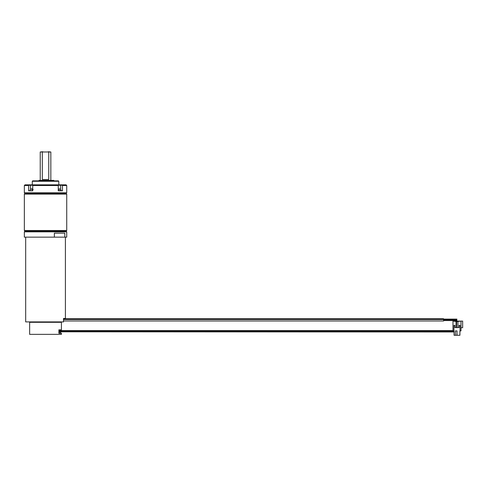 <?xml version="1.0" encoding="UTF-8"?>
<svg xmlns="http://www.w3.org/2000/svg" width="487" height="487" viewBox="0 0 487 487"><rect width="100%" height="100%" fill="white"/><g stroke="black" fill="none" stroke-linecap="round" stroke-linejoin="round"><path stroke-width="0.73" d="M58.897 330.959L454.073 330.959L452.983 330.898L452.983 321.097L456.66 321.56M454.073 331.117L58.897 331.117M454.073 331.276L58.897 331.276M60.644 331.805L58.897 331.964M60.163 331.434L59.852 331.513M59.706 333.291L61.429 333.291L58.897 333.291L58.897 329.845L61.429 329.845L58.897 329.845L58.897 330.588L452.983 330.588M58.897 332.889L60.656 332.889L60.656 331.964M58.897 333.291L60.522 333.291L60.656 332.889M61.429 329.845L61.429 322.297A0.396 0.396 0 0 0 61.033 321.901M61.429 333.291L61.429 334.35L29.646 334.35L29.646 322.297L61.429 322.297M65.404 237.145L65.404 318.455L63.505 318.455L63.505 321.901L25.677 321.901L25.677 237.145M30.042 321.901A0.396 0.396 0 0 0 29.646 322.297M59.584 237.145L66.725 237.145L66.725 231.849L24.35 231.849L24.35 237.145L59.584 237.145M64.795 237.145L64.795 233.176L54.374 233.176L54.374 237.145M32.538 190.794L32.812 185.498L58.263 185.498L58.263 190.794L62.476 190.794L62.476 185.498L66.725 185.498L66.725 192.785L24.35 192.785L25.014 193.442L66.062 193.442L66.725 194.106L24.35 194.106L24.35 230.528L66.725 230.528L66.062 231.185L25.014 231.185L66.062 231.185L66.725 231.849M63.505 319.484L443.614 319.484L443.614 318.748L63.505 318.748M443.614 319.119L456.855 319.119L456.855 320.549L456.855 319.898L443.614 319.898M63.505 320.963L443.614 320.963L443.614 319.484M29.646 334.35L61.429 334.35M460.994 327.721L462.65 327.721L462.65 321.097L460.994 321.097L460.994 330.898L459.905 330.898L459.905 335.269L454.073 335.269L454.073 330.898M455.4 335.269L455.4 330.898L456.989 330.898L456.989 335.269M453.945 330.898L453.945 325.334L454.87 325.334L454.87 327.587L454.87 325.334M459.107 327.587L459.107 325.334L459.107 327.587L454.87 327.587M460.032 330.898L460.032 325.334L459.107 325.334M454.073 331.97L58.897 331.805M459.905 331.97L459.905 330.898M457.914 327.587L457.914 321.56L456.063 321.56L456.063 327.587M456.063 327.459L456.593 327.459L456.593 321.56M460.994 321.097L457.317 321.56M459.905 321.097L454.073 321.097M456.593 324.939L456.063 324.939M456.593 325.864L456.063 325.864M456.593 326.661L456.063 326.661M456.593 327.154L456.063 327.154M33.25 189.413L31.819 189.413L31.874 188.81L31.819 189.413L32.538 189.279M30.419 189.413L31.716 188.816M32.812 190.794L28.599 190.794L28.599 185.498L24.35 185.498L24.35 192.785M24.35 185.498L25.014 184.835L66.062 184.835L66.725 185.498M61.1 184.835L62.245 184.835L62.287 185.237L60.65 185.237L60.662 189.413L59.201 188.81L59.256 189.413L59.201 188.81M30.151 184.835L30.431 185.237L28.788 185.237L28.836 184.835L29.981 184.835M32.812 185.498L33.609 184.835M57.466 184.835L58.263 185.498M58.075 185.237L60.65 185.237L60.93 184.835M58.537 189.279L59.256 189.413M30.431 189.4L30.431 185.237L33 185.237M58.781 181.261L58.385 180.866L32.69 180.866L32.294 181.261L58.781 181.261L58.781 184.835M51.312 180.866L51.312 180.403L53.826 180.403L53.826 180.866M53.333 180.866L53.333 180.403M39.051 180.866L39.051 180.403L51.312 180.403M40.238 151.993L50.837 151.993L48.304 151.731L48.761 151.993L48.304 151.731L48.761 151.993L48.761 179.539L42.314 179.539L42.314 151.993L42.771 151.731L40.238 151.993L40.238 180.403M454.073 331.452L58.897 331.452M60.443 333.047L58.897 333.047M454.073 331.513L58.897 331.513M454.073 331.038L58.897 331.038M29.89 190.794L32.812 190.533M58.263 190.533L61.192 190.533L60.65 189.279M24.35 230.528L25.014 231.185L24.35 231.849M443.614 320.549L456.855 320.549M29.89 190.533L30.425 189.279M66.062 193.442L66.725 192.785M25.014 193.442L24.35 194.106M66.725 194.106L66.725 230.528M32.294 181.261L32.294 184.835M50.837 151.993L50.837 180.403"/></g></svg>
